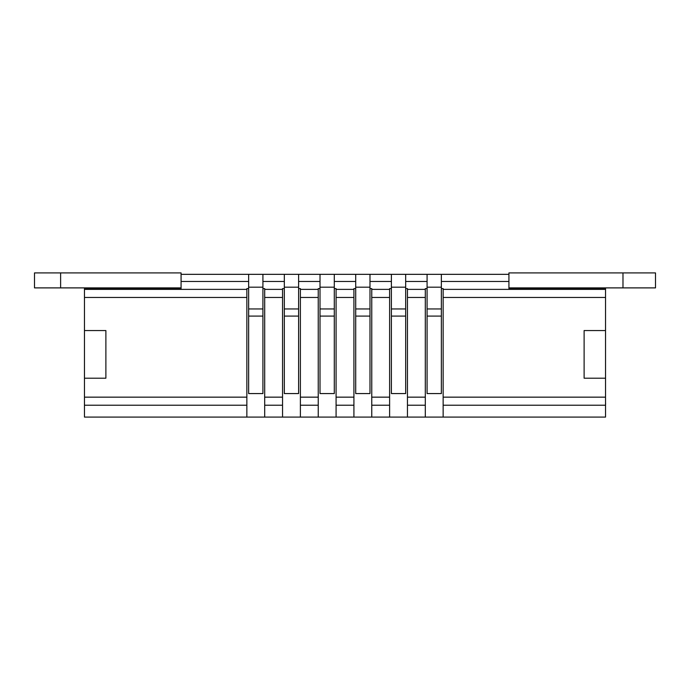<?xml version="1.0" encoding="UTF-8"?>
<svg xmlns="http://www.w3.org/2000/svg" width="690" height="690" viewBox="0 0 690 690"><rect width="100%" height="100%" fill="white"/><g stroke="black" fill="none" stroke-linecap="round" stroke-linejoin="round"><path stroke-width="1.03" d="M443.144 417.096L443.144 405.228L605.535 405.228L605.535 417.096L84.465 417.096L84.465 378.206L105.881 378.206L105.881 330.553L84.465 330.553L84.465 288.61L181.073 288.61L181.073 281.468L248.641 281.468M443.144 297.45L443.144 397.155L605.535 397.155L605.535 378.206L584.12 378.206L584.12 330.553L605.535 330.553L605.535 297.45L443.144 297.45L443.144 289.377L605.535 289.377L605.535 288.61L508.927 288.61L508.927 281.468L441.359 281.468M407.454 417.096L407.454 405.228L425.299 405.228L425.299 288.61L427.084 288.61M425.299 417.096L425.299 405.228M389.609 417.096L389.609 288.61L391.394 288.61M371.763 417.096L371.763 405.228L389.609 405.228M353.918 417.096L353.918 288.61L355.704 288.61M336.082 417.096L336.082 405.228L353.918 405.228M318.237 417.096L318.237 288.61L320.013 288.61M300.392 417.096L300.392 405.228L318.237 405.228M282.546 417.096L282.546 288.61L284.332 288.61M264.701 417.096L264.701 405.228L282.546 405.228M425.299 289.377L407.454 289.377L407.454 297.45L425.299 297.45M407.454 297.45L407.454 397.155L425.299 397.155M389.609 289.377L371.763 289.377L371.763 397.155L389.609 397.155M371.763 297.45L389.609 297.45M353.918 289.377L336.082 289.377L336.082 397.155L353.918 397.155M336.082 297.45L353.918 297.45M318.237 289.377L300.392 289.377L300.392 397.155L318.237 397.155M300.392 297.45L318.237 297.45M282.546 289.377L264.701 289.377L264.701 397.155L282.546 397.155M264.701 297.45L282.546 297.45M407.454 397.155L407.454 405.228M371.763 397.155L371.763 405.228M336.082 397.155L336.082 405.228M300.392 397.155L300.392 405.228M264.701 397.155L264.701 405.228M508.927 274.335L441.359 274.335L441.359 393.567L427.084 393.567L427.084 274.335L405.668 274.335L405.668 393.567L391.394 393.567L391.394 274.335L369.987 274.335L369.987 393.567L355.704 393.567L355.704 274.335L334.296 274.335L334.296 393.567L320.013 393.567L320.013 274.335L298.606 274.335L298.606 393.567L284.332 393.567L284.332 274.335L262.916 274.335L262.916 393.567L248.641 393.567L248.641 274.335L181.073 274.335M605.535 297.45L605.535 289.377M443.144 397.155L443.144 405.228M605.535 405.228L605.535 397.155M405.668 288.61L407.454 288.61L407.454 289.377M441.359 288.61L443.144 288.61L443.144 289.377M262.916 281.468L284.332 281.468M298.606 281.468L320.013 281.468M334.296 281.468L355.704 281.468M369.987 281.468L391.394 281.468M405.668 281.468L427.084 281.468M84.465 289.377L246.856 289.377L246.856 288.61L248.641 288.61M262.916 288.61L264.701 288.61L264.701 289.377M298.606 288.61L300.392 288.61L300.392 289.377M334.296 288.61L336.082 288.61L336.082 289.377M369.987 288.61L371.763 288.61L371.763 289.377M84.465 330.553L84.465 378.206M605.535 330.553L605.535 378.206M246.856 417.096L246.856 289.377M84.465 405.228L246.856 405.228M84.465 397.155L246.856 397.155M84.465 297.45L246.856 297.45M441.359 274.335L427.084 274.335M441.359 287.187L427.084 287.187M441.359 308.956L427.084 308.956M441.359 316.098L427.084 316.098M405.668 274.335L391.394 274.335M405.668 287.187L391.394 287.187M405.668 308.956L391.394 308.956M405.668 316.098L391.394 316.098M369.987 274.335L355.704 274.335M369.987 287.187L355.704 287.187M369.987 308.956L355.704 308.956M369.987 316.098L355.704 316.098M334.296 274.335L320.013 274.335M334.296 287.187L320.013 287.187M334.296 308.956L320.013 308.956M334.296 316.098L320.013 316.098M298.606 274.335L284.332 274.335M298.606 287.187L284.332 287.187M298.606 308.956L284.332 308.956M298.606 316.098L284.332 316.098M262.916 274.335L248.641 274.335M262.916 287.187L248.641 287.187M262.916 308.956L248.641 308.956M262.916 316.098L248.641 316.098M508.927 287.894L622.984 287.894L622.984 272.904L508.927 272.904L508.927 281.468M622.984 287.894L655.5 287.894L655.5 272.904L622.984 272.904M60.617 272.904L60.617 287.894L34.5 287.894L34.5 272.904L181.073 272.904L181.073 281.468M60.617 287.894L181.073 287.894M605.535 385.21L605.535 397.664M605.535 397.768L605.535 403.866M605.604 403.245L605.535 405.496"/></g></svg>
